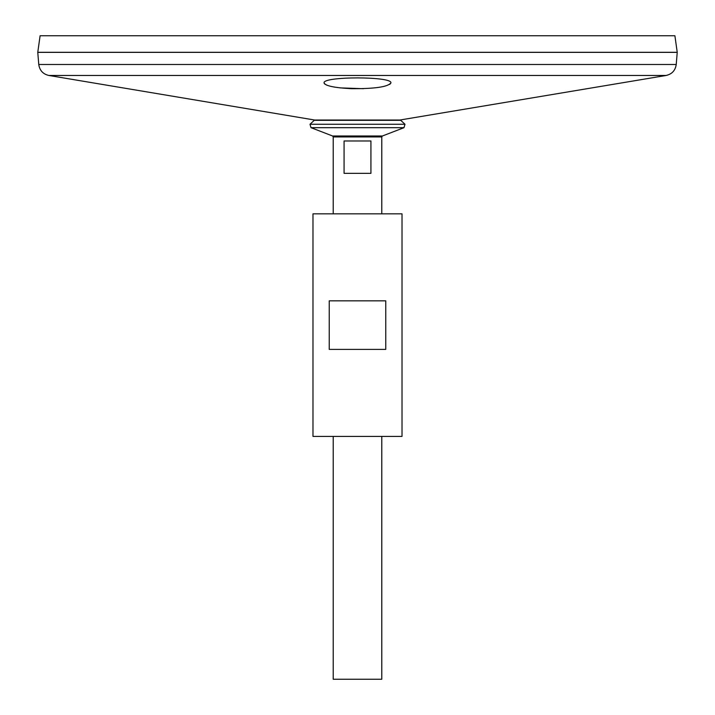 <?xml version="1.0" encoding="UTF-8"?>
<svg xmlns="http://www.w3.org/2000/svg" width="715" height="715" viewBox="0 0 715 715"><rect width="100%" height="100%" fill="white"/><g stroke="black" fill="none" stroke-linecap="round" stroke-linejoin="round"><path stroke-width="1.07" d="M312.982 436.418L402.018 436.418L402.018 213.83L312.982 213.83L312.982 436.418M329.24 349.403L329.24 300.836L385.76 300.836L385.76 349.403L329.24 349.403M316.504 120.334L48.861 75.468C42.998 74.11 39.629 70.445 38.771 64.484L37.77 52.347L677.23 52.347L676.229 64.484C675.371 70.445 672.002 74.11 666.139 75.468L48.861 75.468M324.145 83.199L324.387 83.646M324.878 84.12L326.934 85.201M330.357 86.247L334.504 87.105M340.134 87.891L363.479 88.696M389.747 84.379L390.882 83.065M351.19 88.687C374.615 88.839 387.852 86.926 390.891 82.94C392.973 76.228 322.045 76.219 324.11 82.94C325.298 85.863 334.325 87.775 351.19 88.687M37.77 52.302L677.23 52.302L674.897 35.75L40.103 35.75L37.77 52.302M314.234 120.334L400.766 120.334L404.994 124.267L310.006 124.267L314.234 120.334M333.217 213.83L333.217 136.931L332.573 135.984L311.016 127.681L310.006 124.267M311.016 127.681L403.984 127.681L404.994 124.267M381.783 436.418L381.783 679.25L333.217 679.25L333.217 436.418M370.924 140.98L370.924 173.352L344.076 173.352L344.076 140.98L370.924 140.98M315.154 120.031L399.846 120.031L666.139 75.468M38.771 64.484L676.229 64.484M332.573 135.984L382.427 135.984L403.984 127.681M333.217 136.931L381.783 136.931L382.427 135.984M399.846 120.031L398.496 120.334M381.783 213.83L381.783 136.931"/></g></svg>
